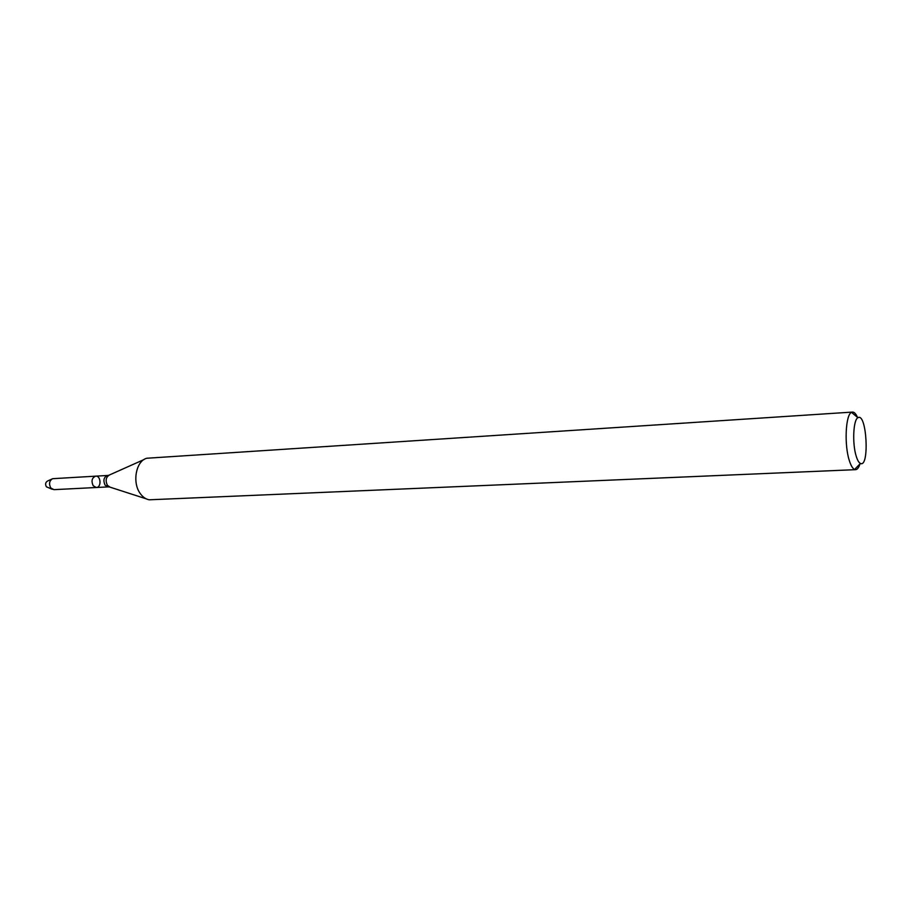 <?xml version="1.0" encoding="UTF-8"?>
<svg xmlns="http://www.w3.org/2000/svg" width="912" height="912" viewBox="0 0 912 912"><rect width="100%" height="100%" fill="white"/><g stroke="black" fill="none" stroke-linecap="round" stroke-linejoin="round"><path stroke-width="1.37" d="M93.195 485.754C91.075 480.92 91.93 477.717 95.726 476.155C100.981 475.585 101.62 487.498 96.341 487.498L93.195 485.754C91.075 480.92 91.93 477.717 95.726 476.155L52.622 478.697C49.339 480.715 48.712 483.805 50.764 487.966L53.945 489.664L96.341 487.498L93.195 485.754M860.016 463.866C858.83 467.582 857.371 469.52 855.638 469.657L149.215 499.799C145.772 499.183 142.785 497.086 140.231 493.506C131.875 482.38 136.139 460.492 146.969 458.234L852.526 412.076C854.259 412.03 855.923 413.786 857.508 417.354M855.638 469.657L854.601 469.452C852.652 468.551 850.873 465.553 849.289 460.457C844.136 444.76 845.595 414.618 851.512 412.384L852.526 412.076M856.22 456.217C852.15 443.631 853.267 419.588 857.941 417.719C866.742 412.076 869.774 468.13 860.415 463.456C858.876 462.715 857.474 460.298 856.22 456.217M52.337 489.322L46.375 486.803C45.098 484.215 45.486 482.3 47.538 481.046L51.79 479.085M96.341 487.498L108.22 486.894L105.074 485.138C102.965 480.271 103.808 477.044 107.593 475.471L95.726 476.155M146.137 498.807L110.135 487.19L107.422 485.332C105.211 480.613 105.895 477.158 109.474 474.97L144.016 459.557M107.593 475.471L108.767 475.266M108.22 486.894L109.394 486.985M857.941 417.719L851.512 412.384M860.415 463.456L854.601 469.452"/></g></svg>

